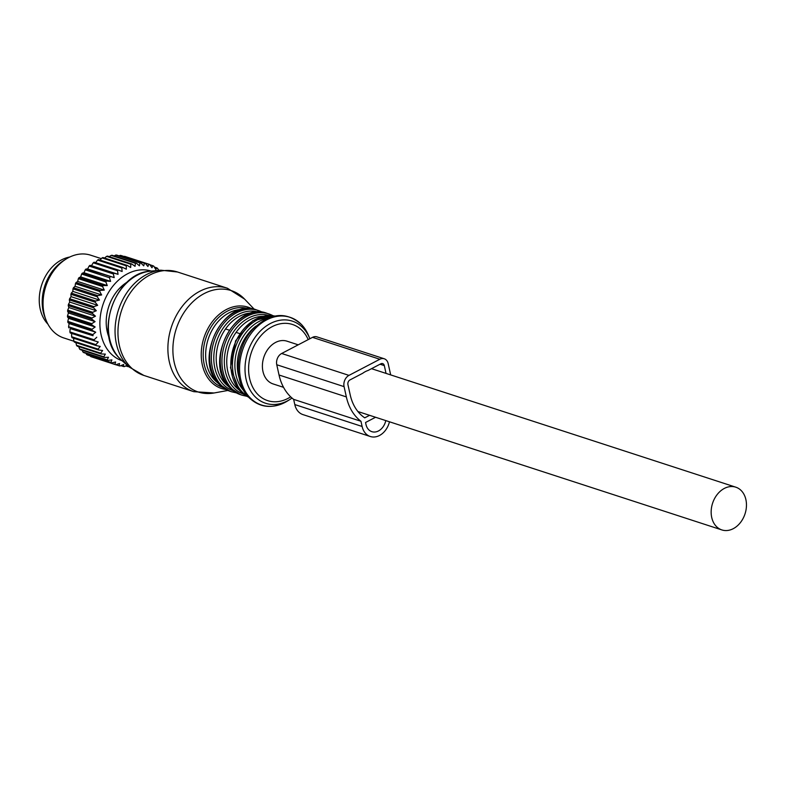 <?xml version="1.0" encoding="UTF-8"?>
<svg xmlns="http://www.w3.org/2000/svg" width="785" height="785" viewBox="0 0 785 785"><rect width="100%" height="100%" fill="white"/><g stroke="black" fill="none" stroke-linecap="round" stroke-linejoin="round"><path stroke-width="1.18" d="M158.629 270.393L157.628 268.401A52.938 40.192 -72 0 0 156.843 267.881L154.321 267.057M114.198 277.615L86.016 269.01L87.606 268.97L114.198 277.615L113.354 273.955A52.938 40.192 -72 0 1 114.198 273.229L118.064 274.308L117.485 270.697A52.938 40.192 -72 0 1 118.378 270.079L122.126 271.492L121.812 267.96A52.938 40.192 -72 0 1 122.735 267.469L126.346 269.206L126.277 265.801A52.938 40.192 -72 0 1 127.229 265.428L130.673 267.489L130.83 264.241A52.938 40.192 -72 0 1 131.782 263.986L135.04 266.341L135.412 263.289A52.938 40.192 -72 0 1 136.364 263.171L139.416 265.801L139.965 262.965A52.938 40.192 -72 0 1 140.907 262.975L143.724 265.85L144.44 263.269A52.938 40.192 -72 0 1 145.362 263.407L147.933 266.498L148.777 264.192A52.938 40.192 -72 0 1 149.67 264.466L151.976 267.744L152.928 265.742A52.938 40.192 -72 0 1 153.772 266.135L155.813 269.569L156.843 267.881M122.107 360.737A47.139 35.786 -72 0 1 99.96 326.383A47.139 35.786 -72 0 1 117.858 280.755A47.139 35.786 -72 0 1 151.269 271.09M78.726 346.627L79.54 348.903A52.938 40.192 108 0 0 80.227 349.6L104.454 357.479A52.938 40.192 -72 0 1 103.777 356.792L79.54 348.903M75.909 342.623L76.498 345.302A52.938 40.192 108 0 0 77.107 346.097L101.343 353.986A52.938 40.192 -72 0 1 100.735 353.191L76.498 345.302M73.545 338.198L73.859 341.239A52.938 40.192 108 0 0 74.379 342.123L98.606 350.002A52.938 40.192 -72 0 1 98.086 349.119L63.762 337.942A43.509 33.039 -72 0 1 46.109 320.26A43.509 33.039 -72 0 1 59.64 264.054A43.509 33.039 -72 0 1 66.009 259.099A43.509 33.039 -72 0 1 90.677 255.194L101.226 258.618M71.661 333.419L71.641 336.745A52.938 40.192 108 0 0 72.063 337.717L96.3 345.606A52.938 40.192 -72 0 1 95.868 344.635L71.641 336.745M110.253 276.889A52.938 40.192 -72 0 0 109.458 277.713L110.587 281.383L106.583 281.01A52.938 40.192 -72 0 0 105.857 281.933L107.26 285.563L103.247 285.544A52.938 40.192 -72 0 0 102.59 286.535L104.277 290.107L100.264 290.43A52.938 40.192 -72 0 0 99.695 291.49L101.657 294.954L97.693 295.611A52.938 40.192 -72 0 0 97.203 296.73L99.45 300.047L95.544 301.028A52.938 40.192 -72 0 0 95.152 302.186L97.664 305.326L93.866 306.611A52.938 40.192 -72 0 0 93.572 307.789L96.329 310.723L92.659 312.293A52.938 40.192 -72 0 0 92.463 313.49L95.456 316.178L91.943 318.003A52.938 40.192 -72 0 0 91.855 319.201L95.063 321.624L91.737 323.675A52.938 40.192 -72 0 0 91.757 324.853L95.152 326.992L92.031 329.249A52.938 40.192 -72 0 0 92.149 330.387L95.731 332.212L92.826 334.636A52.938 40.192 -72 0 0 93.052 335.735L70.179 328.581L69.875 331.898A52.938 40.192 108 0 0 70.208 332.948L94.435 340.827A52.938 40.192 -72 0 1 94.112 339.787L69.875 331.898M70.179 328.581L93.052 335.735M95.731 332.212L69.139 323.567L68.589 326.756A52.938 40.192 108 0 0 68.815 327.855M69.139 323.567L67.922 322.507L92.149 330.387M95.152 326.992L68.57 318.337L67.795 321.359A52.938 40.192 108 0 0 67.922 322.507M68.57 318.337L67.52 316.973L91.757 324.853M95.063 321.624L68.472 312.97L67.5 315.796A52.938 40.192 108 0 0 67.52 316.973M68.472 312.97L67.628 311.311L91.855 319.201M95.456 316.178L68.864 307.534L67.706 310.124A52.938 40.192 108 0 0 67.628 311.311M68.864 307.534L68.236 305.601L92.463 313.49M96.329 310.723L69.737 302.078L68.423 304.403A52.938 40.192 108 0 0 68.236 305.601M69.737 302.078L69.335 299.909L93.572 307.789M97.664 305.326L71.072 296.671L69.629 298.722A52.938 40.192 108 0 0 69.335 299.909M71.072 296.671L70.925 294.296L95.152 302.186M99.45 300.047L72.858 291.392L71.317 293.139A52.938 40.192 108 0 0 70.925 294.296M72.858 291.392L72.976 288.841L97.203 296.73M101.657 294.954L75.075 286.299L73.456 287.732A52.938 40.192 108 0 0 72.976 288.841M75.075 286.299L75.458 283.611L99.695 291.49M104.277 290.107L77.686 281.452L76.037 282.551A52.938 40.192 108 0 0 75.458 283.611M77.686 281.452L78.353 278.655L102.59 286.535M107.26 285.563L80.678 276.919L79.01 277.664A52.938 40.192 108 0 0 78.353 278.655M80.678 276.919L81.63 274.043L105.857 281.933M110.587 281.383L83.995 272.738L82.356 273.131A52.938 40.192 108 0 0 81.63 274.043M83.995 272.738L85.231 269.834L109.458 277.713M87.606 268.97L89.117 266.076A52.938 40.192 -72 0 1 89.961 265.35L91.472 265.654L93.248 262.808A52.938 40.192 -72 0 1 94.141 262.19L118.378 270.079M95.603 262.671L97.575 260.08A52.938 40.192 -72 0 1 98.508 259.58L122.735 267.469M99.999 260.07L102.04 257.922A52.938 40.192 -72 0 1 102.992 257.539L127.229 265.428M104.542 258.049L106.593 256.352A52.938 40.192 -72 0 1 107.555 256.106L131.782 263.986M159.59 270.305L158.384 269.903M152.928 265.742L149.856 264.741M149.67 264.466L125.433 256.587A52.938 40.192 -72 0 0 124.55 256.312L148.777 264.192M145.362 263.407L121.125 255.527A52.938 40.192 -72 0 0 120.203 255.38L144.44 263.269M119.094 255.881L120.203 255.38M140.907 262.975L116.68 255.086A52.938 40.192 -72 0 0 115.729 255.076L139.965 262.965M113.609 256.224L115.729 255.076M136.364 263.171L112.137 255.282A52.938 40.192 -72 0 0 111.176 255.4L135.412 263.289M109.164 256.685L111.176 255.4M130.83 264.241L106.593 256.352M126.277 265.801L102.04 257.922M121.812 267.96L97.575 260.08M117.485 270.697L93.248 262.808M118.064 274.308L91.472 265.654M114.198 273.229L89.961 265.35M113.354 273.955L89.117 266.076M96.771 337.236L94.112 339.787M95.868 344.635L98.282 341.985L94.435 340.827M98.086 349.119L100.225 346.421L96.3 345.606M100.735 353.191L102.599 350.463L98.606 350.002M103.777 356.792L105.357 354.094L101.343 353.986M127.965 364.829L124.413 366.595A52.938 40.192 -72 0 1 123.471 366.516L123.696 364.475L119.997 365.977A52.938 40.192 -72 0 1 119.094 365.771L119.565 363.524L115.738 364.74A52.938 40.192 -72 0 1 114.875 364.397L115.621 361.993L111.706 362.896A52.938 40.192 -72 0 1 110.891 362.435L111.912 359.893L107.928 360.462A52.938 40.192 -72 0 1 107.172 359.883L108.477 357.244L104.454 357.479M127.975 365.918L127.975 366.634L125.777 365.918M128.74 366.595A52.938 40.192 -72 0 1 127.975 366.634M109.223 337.913A39.083 29.673 -72 0 1 121.106 286.77A39.083 29.673 -72 0 1 127.425 281.962M123.471 366.516L120.811 365.653M119.094 365.771L115.837 364.711M115.738 364.74L91.511 356.851A52.938 40.192 108 0 1 90.648 356.518L90.255 355.909M114.875 364.397L90.648 356.518M111.706 362.896L87.469 355.006A52.938 40.192 108 0 1 86.654 354.545L85.987 353.328M110.891 362.435L86.654 354.545M107.928 360.462L83.691 352.583A52.938 40.192 108 0 1 82.945 352.004L81.944 349.806M107.172 359.883L82.945 352.004M92.826 334.636L68.589 326.756M92.031 329.249L67.795 321.359M91.737 323.675L67.5 315.796M91.943 318.003L67.706 310.124M92.659 312.293L68.423 304.403M93.866 306.611L69.629 298.722M95.544 301.028L71.317 293.139M97.693 295.611L73.456 287.732M100.264 290.43L76.037 282.551M103.247 285.544L79.01 277.664M106.583 281.01L82.356 273.131M86.016 269.01A52.938 40.192 108 0 0 85.231 269.834M66.009 259.099L63.624 260.6A40.575 30.811 108 0 0 57.678 265.222A40.575 30.811 108 0 0 45.059 317.64L46.109 320.26M69.787 257.019A38.072 28.908 108 0 0 39.25 298.849A38.072 28.908 108 0 0 47.944 324.166M252.309 312.901A39.888 30.281 108 0 0 225.521 328.964L229.151 330.142M262.857 316.335A39.888 30.281 108 0 0 236.069 332.398L239.7 333.576M298.231 344.831L287.006 341.181A22.48 17.064 108 0 0 264.29 355.939A22.48 17.064 108 0 0 271.119 383.1A22.48 17.064 108 0 0 273.101 383.934L283.532 387.329M719.874 529.09A22.48 17.064 108 0 0 721.857 529.924A22.48 17.064 108 0 0 744.572 515.156A22.48 17.064 108 0 0 737.743 487.995A22.48 17.064 108 0 0 735.761 487.171A22.48 17.064 108 0 0 713.045 501.929A22.48 17.064 108 0 0 719.874 529.09M380.048 364.22L384.316 365.604A3.631 2.757 108 0 0 382.678 363.602A3.631 2.757 108 0 0 380.843 363.798L368.057 370.481A22.48 17.064 108 0 0 362.758 373.248L349.973 379.93A3.631 2.757 108 0 0 347.932 384.621L350.208 394.884A47.551 36.11 108 0 0 364.74 417.846L369.588 415.314M390.665 374.896A52.634 39.966 108 0 0 390.449 373.856L388.173 363.592A8.704 6.604 108 0 0 384.248 358.774L316.934 336.873A8.704 6.604 108 0 0 312.518 337.354L281.658 353.486A8.704 6.604 108 0 0 276.762 364.74L279.038 375.004A52.634 39.966 108 0 0 293.649 399.369L294.797 404.569A18.133 13.767 108 0 0 302.971 414.608L370.284 436.499A18.133 13.767 108 0 0 389.478 421.79M293.649 399.369L360.963 421.27L362.111 426.461A18.133 13.767 108 0 0 370.284 436.499M384.248 358.774A8.704 6.604 108 0 0 379.832 359.255L348.972 375.387A8.704 6.604 108 0 0 344.075 386.632L346.352 396.906A52.634 39.966 108 0 0 360.963 421.27M375.564 417.267L365.545 422.497L365.967 424.45A13.051 9.911 108 0 0 371.854 431.671A13.051 9.911 108 0 0 385.788 420.593M384.316 365.604L386.034 373.395M177.488 271.993L227.424 288.242A54.391 41.291 108 0 0 175.595 316.895A54.391 41.291 108 0 0 179.49 382.266A54.391 41.291 108 0 0 193.777 391.676L143.841 375.426L129.309 367.095A53.645 40.732 108 0 1 126.493 364.309A53.645 40.732 108 0 1 119.261 307.622A53.645 40.732 108 0 1 160.837 270.187L177.488 271.993A54.391 41.291 108 0 0 125.659 300.655A54.391 41.291 108 0 0 129.554 366.016A54.391 41.291 108 0 0 143.841 375.426M160.837 270.187L150.445 271.168A49.278 37.415 108 0 0 112.265 305.551A49.278 37.415 108 0 0 118.898 357.626A49.278 37.415 108 0 0 121.489 360.187L129.309 367.095M254.301 309.3L244.616 299.134A53.321 40.486 108 0 0 185.721 310.036A53.321 40.486 108 0 0 184.259 382.786A53.321 40.486 108 0 0 214.089 392.981L193.777 391.676M225.933 389.517A42.782 32.489 -72 0 1 210.351 381.117A42.782 32.489 -72 0 1 208.673 327.159A42.782 32.489 -72 0 1 252.152 308.907M248.148 308.652A41.389 31.42 108 0 0 208.947 330.789A41.389 31.42 108 0 0 212.019 380.313A41.389 31.42 108 0 0 222.548 387.358M241.76 309.476A39.888 30.281 108 0 0 209.252 336.176A39.888 30.281 108 0 0 214.158 379.557A39.888 30.281 108 0 0 217.857 382.943M218.848 383.885A42.782 32.489 108 0 0 230.093 391.293L218.485 383.649C192.786 358.745 224.431 296.916 256.567 309.918A42.782 32.489 108 0 0 215.787 332.467A42.782 32.489 108 0 0 218.848 383.885M262.484 312.302A42.782 32.489 108 0 0 258.216 310.458A42.782 32.489 108 0 0 217.445 332.997A42.782 32.489 108 0 0 220.506 384.424A42.782 32.489 108 0 0 231.742 391.823L236.324 392.863M258.52 312.087A41.33 31.38 108 0 0 219.486 334.341A41.33 31.38 108 0 0 222.606 383.708A41.33 31.38 108 0 0 232.949 390.685M225.521 328.964A39.888 30.281 108 0 0 224.706 382.992A39.888 30.281 108 0 0 228.406 386.367M229.397 387.319A42.782 32.489 108 0 0 240.642 394.718L229.024 387.084C203.335 362.17 234.97 300.351 267.106 313.352A42.782 32.489 108 0 0 226.335 335.892A42.782 32.489 108 0 0 229.397 387.319M273.033 315.737A42.782 32.489 108 0 0 268.764 313.892A42.782 32.489 108 0 0 227.993 336.431A42.782 32.489 108 0 0 231.055 387.849A42.782 32.489 108 0 0 242.29 395.257L246.873 396.297M269.069 315.521A41.33 31.38 108 0 0 230.034 337.776A41.33 31.38 108 0 0 233.155 387.142A41.33 31.38 108 0 0 243.497 394.119M236.069 332.398A39.888 30.281 108 0 0 235.245 386.426A39.888 30.281 108 0 0 238.954 389.802M274.799 316.041A42.782 32.489 108 0 0 236.03 341.063A42.782 32.489 108 0 0 239.945 390.744A42.782 32.489 108 0 0 248.433 397.073L239.572 390.508L230.496 367.782L235.598 340.778L252.701 320.722L274.809 316.031M273.965 316.218A42.782 32.489 108 0 0 237.021 343.094A42.782 32.489 108 0 0 241.594 391.283A42.782 32.489 108 0 0 247.864 396.445M267.263 318.484A41.33 31.38 108 0 0 237.521 348.638A41.33 31.38 108 0 0 243.693 390.567A41.33 31.38 108 0 0 243.782 390.665M255.939 326.128A39.888 30.281 108 0 0 239.131 377.811M302.176 325.294A46.119 35.021 108 0 0 250.964 333.713A46.119 35.021 108 0 0 249.404 397.043A46.119 35.021 108 0 0 287.673 400.88C272.689 409.417 259.531 408.063 248.197 396.817C233.155 381.255 235.647 347.382 252.937 329.18C270.275 312.479 286.643 311.115 302.039 325.078L308.77 336.049A46.119 35.021 108 0 0 302.176 325.294M292.02 398.054L290.067 399.379A43.185 32.793 -72 0 1 254.222 395.777A43.185 32.793 -72 0 1 255.684 336.48A43.185 32.793 -72 0 1 303.638 328.591A43.185 32.793 -72 0 1 309.81 338.669L308.77 336.049M308.211 339.611A40.045 30.409 108 0 0 302.971 331.398A40.045 30.409 108 0 0 258.5 338.708A40.045 30.409 108 0 0 257.146 393.707A40.045 30.409 108 0 0 290.685 396.837M125.05 284.248A35.168 26.7 108 0 0 118.898 289.008M106.475 327.198A35.168 26.7 108 0 0 108.644 334.665M126.395 282.914A35.364 26.847 108 0 0 124.207 284.15M107.908 334.253A35.364 26.847 108 0 0 108.948 336.529M294.797 404.569L362.111 426.461M279.038 375.004L346.352 396.906M276.762 364.74L344.075 386.632M281.658 353.486L348.972 375.387M312.518 337.354L379.832 359.255M121.489 360.187L118.8 357.528C93.817 332.928 115.895 272.375 150.445 271.168M244.616 299.134L227.424 288.242M227.895 390.459L214.089 392.981M230.093 391.293L231.742 391.823M256.567 309.918L262.533 312.312M240.642 394.718L242.29 395.257M267.106 313.352L273.072 315.747M290.067 399.379L287.673 400.88M371.521 368.675L735.761 487.171M357.891 411.517L721.857 529.924"/></g></svg>
